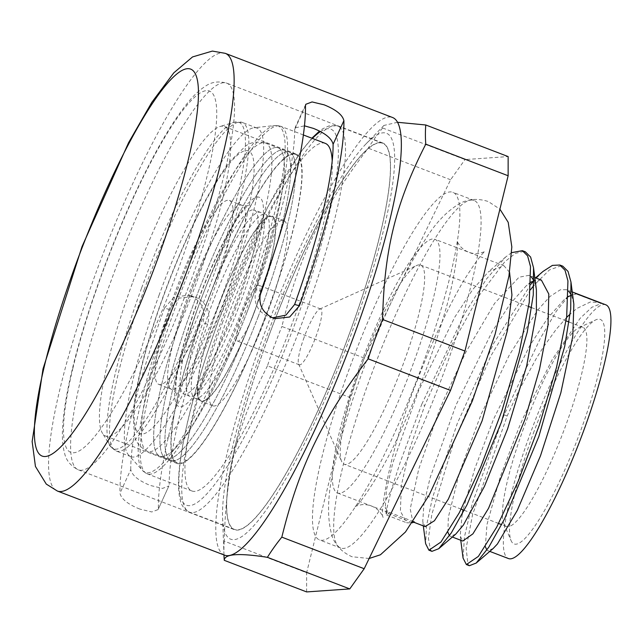 <?xml version="1.0" encoding="UTF-8"?>
<svg xmlns="http://www.w3.org/2000/svg" width="643" height="643" viewBox="0 0 643 643"><rect width="100%" height="100%" fill="white"/><g stroke="black" fill="none" stroke-linecap="round" stroke-linejoin="round"><path stroke-width="0.48" stroke-dasharray="3.21 2.41" d="M305.457 105.894L294.663 129.548L294.992 127.925L304.46 125.835M294.663 129.548A207.086 37.342 111 0 1 256.203 289.728L261.002 291.014M272.576 317.843L268.179 316.702C256.983 311.051 252.988 302.065 256.203 289.728M139.724 509.047C127.909 504.281 121.326 499.016 119.968 493.253L130.762 469.599C132.072 475.45 138.639 480.755 150.462 485.497L162.526 488.399L168.868 485.963L158.09 509.586L151.78 511.957L139.724 509.047M190.907 295.893C202.103 301.543 206.09 310.537 202.858 322.866L207.657 324.16C210.872 311.823 206.877 302.829 195.681 297.179L193.696 296.536L178.987 298.167L169.222 309.42L164.423 308.126L174.213 296.881L188.921 295.25L190.907 295.893M224.608 555.182A234.398 42.269 111 0 1 227.228 452.953A234.398 42.269 111 0 1 311.445 223.603A234.398 42.269 111 0 1 392.503 117.484M158.403 507.994A234.398 42.269 111 0 1 169.824 430.931A234.398 42.269 111 0 1 202.858 322.866M164.423 308.126A234.398 42.269 -69 0 0 131.389 416.19A234.398 42.269 -69 0 0 119.968 493.253M236.704 439.362A207.086 37.342 -69 0 0 234.39 529.687A207.086 37.342 -69 0 0 343.418 349.712A207.086 37.342 -69 0 0 382.722 142.987A207.086 37.342 -69 0 0 311.108 236.737A207.086 37.342 -69 0 0 236.704 439.362M207.657 324.16A207.086 37.342 -69 0 0 179.301 417.347A207.086 37.342 -69 0 0 169.197 484.34M130.762 469.599A207.086 37.342 111 0 1 140.865 402.598A207.086 37.342 111 0 1 169.222 309.42M485.344 546.687L486.96 524.608L500.286 476.64L518.411 429.01L523.683 416.76L552.321 359.389L580.131 318.333L591.825 307.29L601.221 303.568A249.484 1.358 21 0 0 598.882 302.62L590.427 301.961L577.004 308.383L570.196 314.009M566.579 317.521L556.308 329.2L543.504 346.939L536.809 357.54L518.636 390.96L507.174 415.981L472.597 514.561L466.135 548.222L468 564.723M507.174 415.989L504.152 414.823L540.45 338.17L556.388 311.124L568.661 295.917L575.011 293.465A235.089 1.278 21 0 0 576.257 293.996L571.458 295.089M561.21 265.752L549.347 269.972L533.995 285.299M530.628 289.551L490.898 355.876L454.079 440.953L431.783 514.529L428.415 538.368L430.577 550.376M523.804 251.405L515.373 253.406L504.859 261.701L479.324 295.258L451.153 346.151L424.774 405.46L409.776 448.589L401.361 485.425L400.404 511.249L406.818 522.807L412.171 522.807M504.152 414.823L472.292 503.389L464.455 536.889L463.073 558.092M543.046 271.418L533.77 280.822M530.973 284.142L493.679 343.434L457.334 423.335L432.377 498.116L426.51 525.789L425.634 543.689M511.635 252.651L505.639 257.023L486.502 278.966L464.696 313.567L421.752 404.302L424.774 405.46M414.462 521.987L412.878 521.883L410.218 508.983L418.673 469.277L438.51 412.525L443.533 400.292L465.741 352.38L494.628 303.319L519.038 277.197L528.924 275.341L531.134 276.667M534.14 280.959L536.407 289.913M455.71 534.156L450.309 536.262L449.457 535.715M447.914 532.324L448.332 517.31L459.255 473.256L480.972 414.647L509.023 355.603L537.492 310.328L549.958 296.495L560.342 289.768L566.362 289.696L568.565 291.038M571.571 295.322L573.845 304.243M493.165 548.503L487.756 550.609L486.896 550.07M509.561 272.294L503.967 265.768L488.68 271.579L472.726 289.527L454.665 317.337L418.577 390.719L392.72 463.169L386.443 490.135L385.31 507.118L387.922 512.31L389.505 512.415A249.484 42.269 -160.8 0 0 388.476 513.596L386.547 514.979L386.572 509.489L391.458 489.773L400.235 462.18L421.752 404.302M568.484 296.648L563.469 300.377L547.523 318.349L529.486 346.143L493.446 419.437L474.687 468.972L463.064 509.851M462.164 514.191L460.187 535.916L462.791 541.036M541.406 280.123L534.02 280.71M531.054 282.277L526.078 285.974L510.132 303.922L492.08 331.732L456.008 405.074L430.143 477.58L423.866 504.562L422.756 521.521L425.144 526.593M389.505 512.415L413.095 521.457M601.221 303.568L576.257 293.996M397.503 122.291L383.903 125.449L382.641 127.981L465.002 159.577L508.139 156.571M382.641 127.981A541.173 303.793 -166.2 0 0 368.222 148.171C322.28 208.228 299.389 255.504 281.891 326.475L364.251 358.071L450.582 179.767L465.002 159.577M450.582 179.767L368.222 148.171M267.472 365.843C237.371 424.798 225.926 471.279 224.27 541.141L306.639 572.736L349.832 397.438L267.472 365.843A541.173 530.435 86 0 1 281.891 326.475M349.832 397.438L364.251 358.071M224.27 541.141A541.173 226.641 25.8 0 0 223.981 555.319M306.631 591.922L306.639 572.736M345.259 350.105A217.414 39.207 111 0 1 222.582 517.888A217.414 39.207 111 0 1 265.559 339.327A217.414 39.207 111 0 1 366.052 143.863A217.414 39.207 111 0 1 345.259 350.105M267.657 339.183A206.813 37.294 -69 0 0 234.486 529.43A206.813 37.294 -69 0 0 343.37 349.688A206.813 37.294 -69 0 0 382.617 143.236A206.813 37.294 -69 0 0 267.657 339.183M523.563 428.367A106.666 19.234 -69 0 0 503.807 523.539A106.666 19.234 -69 0 0 506.451 526.496A106.666 19.234 -69 0 0 562.617 433.792A106.666 19.234 -69 0 0 582.855 327.303A106.666 19.234 -69 0 0 578.917 327.729A106.666 19.234 -69 0 0 523.563 428.367M533.352 433.342A120.257 21.685 111 0 1 595.764 319.884A120.257 21.685 111 0 1 577.382 439.45A120.257 21.685 111 0 1 511.081 540.642A120.257 21.685 111 0 1 533.352 433.342M361.334 366.14A106.666 19.234 -69 0 0 341.634 461.433A106.666 19.234 -69 0 0 344.222 464.262A106.666 19.234 -69 0 0 400.388 371.558A106.666 19.234 -69 0 0 420.626 265.077A106.666 19.234 -69 0 0 416.809 265.446A106.666 19.234 -69 0 0 361.334 366.14M605.802 304.814A135.882 24.506 -69 0 0 530.266 433.559A135.882 24.506 -69 0 0 508.468 558.558M325.31 143.373A186.157 33.573 -69 0 0 221.827 319.748A186.157 33.573 -69 0 0 191.968 491.003A186.157 33.573 -69 0 0 276.57 362.427A186.157 33.573 -69 0 0 332.206 160.782M159.199 294.815A175.965 31.732 -69 0 0 128.52 454.955A175.965 31.732 -69 0 0 130.971 456.691A175.965 31.732 -69 0 0 223.619 303.753A175.965 31.732 -69 0 0 257.015 128.094A175.965 31.732 -69 0 0 254.033 127.748A175.965 31.732 -69 0 0 159.199 294.815M132.265 283.571A165.781 29.891 -69 0 0 102.398 433.125A165.781 29.891 -69 0 0 105.669 436.067A165.781 29.891 -69 0 0 192.956 291.994A165.781 29.891 -69 0 0 224.415 126.502A165.781 29.891 -69 0 0 220.01 126.502A165.781 29.891 -69 0 0 132.265 283.571M203.727 310.979A165.781 29.891 -69 0 0 177.13 463.482A165.781 29.891 -69 0 0 264.418 319.402A165.781 29.891 -69 0 0 295.876 153.918A165.781 29.891 -69 0 0 203.727 310.979M216.892 310.063A99.199 17.891 -69 0 0 200.978 401.312A99.199 17.891 -69 0 0 253.205 315.102A99.199 17.891 -69 0 0 272.029 216.08A99.199 17.891 -69 0 0 216.892 310.063M228.619 314.564A99.199 17.891 -69 0 0 212.712 405.813A99.199 17.891 -69 0 0 264.94 319.603A99.199 17.891 -69 0 0 283.764 220.581A99.199 17.891 -69 0 0 228.619 314.564M242.323 313.607A29.891 5.393 -69 0 0 237.532 341.111A29.891 5.393 -69 0 0 253.27 315.126A29.891 5.393 -69 0 0 258.944 285.291A29.891 5.393 -69 0 0 242.323 313.607M304.139 337.318A29.891 5.393 -69 0 0 298.617 364.026A29.891 5.393 -69 0 0 299.341 364.822A29.891 5.393 -69 0 0 315.086 338.837A29.891 5.393 -69 0 0 320.753 308.994A29.891 5.393 -69 0 0 319.684 309.098A29.891 5.393 -69 0 0 304.139 337.318M359.3 367.981A135.882 24.506 -69 0 0 337.503 492.98A135.882 24.506 -69 0 0 409.052 374.885A135.882 24.506 -69 0 0 434.837 239.236A135.882 24.506 -69 0 0 359.3 367.981M349.358 368.672A186.157 33.573 -69 0 0 319.499 539.919A186.157 33.573 -69 0 0 417.516 378.132A186.157 33.573 -69 0 0 452.841 192.297A186.157 33.573 -69 0 0 349.358 368.672M370.569 376.806A186.157 33.573 -69 0 0 340.718 548.061A186.157 33.573 -69 0 0 438.727 386.266A186.157 33.573 -69 0 0 474.06 200.431A186.157 33.573 -69 0 0 370.569 376.806M253.567 313.768A165.098 29.771 -69 0 0 284.399 150.245A165.098 29.771 -69 0 0 197.473 293.73A165.098 29.771 -69 0 0 166.143 458.539A165.098 29.771 -69 0 0 253.567 313.768A165.098 29.771 111 0 1 166.143 458.539A165.098 29.771 111 0 1 197.473 293.73A165.098 29.771 111 0 1 284.399 150.245A165.098 29.771 111 0 1 253.567 313.768M258.558 315.681A165.098 29.771 111 0 1 171.134 460.452A165.098 29.771 111 0 1 202.465 295.643A165.098 29.771 111 0 1 289.39 152.158A165.098 29.771 111 0 1 258.558 315.681A165.098 29.771 -69 0 0 289.39 152.158A165.098 29.771 -69 0 0 202.465 295.643A165.098 29.771 -69 0 0 171.134 460.452A165.098 29.771 -69 0 0 258.558 315.681M210.96 298.022A98.516 17.763 111 0 1 158.797 384.401A98.516 17.763 111 0 1 177.492 286.063A98.516 17.763 111 0 1 229.358 200.439A98.516 17.763 111 0 1 210.96 298.022M247.322 311.373A165.098 29.771 111 0 1 159.906 456.144A165.098 29.771 111 0 1 191.236 291.335A165.098 29.771 111 0 1 278.162 147.85A165.098 29.771 111 0 1 247.322 311.373A165.098 29.771 -69 0 0 278.162 147.85A165.098 29.771 -69 0 0 191.236 291.335A165.098 29.771 -69 0 0 159.906 456.144A165.098 29.771 -69 0 0 247.322 311.373M235.917 307.595A98.516 17.763 111 0 1 183.753 393.974A98.516 17.763 111 0 1 202.449 295.635A98.516 17.763 111 0 1 254.315 210.02A98.516 17.763 111 0 1 235.917 307.595M242.154 309.99A98.516 17.763 -69 0 0 260.56 212.407A98.516 17.763 -69 0 0 208.686 298.031A98.516 17.763 -69 0 0 189.99 396.369A98.516 17.763 -69 0 0 242.154 309.99M247.145 311.903A98.516 17.763 111 0 1 194.982 398.282A98.516 17.763 111 0 1 213.677 299.943A98.516 17.763 111 0 1 265.551 214.328A98.516 17.763 111 0 1 247.145 311.903M253.382 314.298A98.516 17.763 -69 0 0 271.788 216.715A98.516 17.763 -69 0 0 219.914 302.339A98.516 17.763 -69 0 0 201.227 400.677A98.516 17.763 -69 0 0 253.382 314.298M264.795 318.076A165.098 29.771 111 0 1 177.38 462.847A165.098 29.771 111 0 1 208.71 298.039A165.098 29.771 111 0 1 295.635 154.553A165.098 29.771 111 0 1 264.795 318.076M225.283 53.345A234.398 42.269 -69 0 0 144.225 159.464A234.398 42.269 -69 0 0 60.008 388.806A234.398 42.269 -69 0 0 57.388 491.043M80.713 379.531A207.086 37.342 111 0 1 155.116 176.905A207.086 37.342 111 0 1 226.73 83.148A207.086 37.342 111 0 1 187.434 289.872A207.086 37.342 111 0 1 78.398 469.848A207.086 37.342 111 0 1 80.713 379.531M72.948 367.981A193.495 34.891 -69 0 0 141.757 356.415A193.495 34.891 -69 0 0 205.551 90.743A193.495 34.891 -69 0 0 72.948 367.981M575.011 293.465L598.882 302.62M412.235 522.711L388.476 513.596M222.727 321.95A206.813 37.294 -69 0 0 189.556 512.198A206.813 37.294 -69 0 0 298.448 332.455A206.813 37.294 -69 0 0 337.696 126.004A206.813 37.294 -69 0 0 222.727 321.95M320.431 131.59A201.38 36.313 111 0 1 305.586 294.349A201.38 36.313 111 0 1 191.831 505.221A201.38 36.313 111 0 1 218.813 319.957A201.38 36.313 111 0 1 312.377 138.414M177.082 302.588A186.157 33.573 -69 0 0 147.223 473.835A186.157 33.573 -69 0 0 245.232 312.048A186.157 33.573 -69 0 0 280.565 126.213A186.157 33.573 -69 0 0 177.082 302.588M174.96 301.72A185.586 33.468 111 0 1 274.979 125.522A185.586 33.468 111 0 1 242.909 311.156A185.586 33.468 111 0 1 142.609 470.612A185.586 33.468 111 0 1 174.96 301.72M144.386 289.133A175.965 31.732 -69 0 0 116.166 451.008A175.965 31.732 -69 0 0 208.814 298.079A175.965 31.732 -69 0 0 242.21 122.419A175.965 31.732 -69 0 0 144.386 289.133M141.613 287.968A174.88 31.539 111 0 1 234.181 122.283A174.88 31.539 111 0 1 205.639 296.857A174.88 31.539 111 0 1 110.106 445.744A174.88 31.539 111 0 1 141.613 287.968M223.434 302.805A98.516 17.763 -69 0 0 241.84 205.23A98.516 17.763 -69 0 0 189.966 290.845A98.516 17.763 -69 0 0 171.271 389.192A98.516 17.763 -69 0 0 223.434 302.805M238.24 308.367A112.107 20.214 111 0 1 174.8 389.505A112.107 20.214 111 0 1 244.067 208.115A112.107 20.214 111 0 1 238.24 308.367M234.848 306.59A165.098 29.771 -69 0 0 265.688 143.059A165.098 29.771 -69 0 0 178.754 286.545A165.098 29.771 -69 0 0 147.424 451.354A165.098 29.771 -69 0 0 234.848 306.59M220.035 301.028A151.507 27.319 111 0 1 134.291 410.692A151.507 27.319 111 0 1 227.903 165.548A151.507 27.319 111 0 1 220.035 301.028M305.763 104.303L294.984 127.917M274.947 318.639L270.164 317.353M168.876 485.963L158.098 509.586M193.696 296.536L188.921 295.25M382.722 142.987L226.73 83.148C218.548 80.905 211.467 81.918 205.479 86.178C199.869 89.731 194.29 94.859 188.729 101.57C172.742 120.9 155.309 150.575 136.42 190.601C109.937 246.607 84.844 316.533 72.217 369.596C66.293 394.223 63.038 414.598 62.467 430.738C62.114 439.45 62.829 446.998 64.621 453.379C66.221 460.557 70.818 466.046 78.398 469.848L234.39 529.687M598.657 302.531L574.914 293.425M386.668 515.075L406.818 522.807M568.661 295.917L563.469 300.377M460.758 540.257L460.187 535.916M535.531 277.864L526.078 285.974M423.319 525.894L422.756 521.521M505.639 257.023L488.68 271.579M386.218 514.119L385.31 507.118M222.582 517.888L223.973 554.941M366.052 143.863L383.903 125.449M503.807 523.539L511.081 540.642M578.917 327.729L595.764 319.884M582.855 327.303L569.127 322.039M566.105 320.881L531.689 307.675M528.667 306.518L420.626 265.077M506.451 526.496L501.653 524.648M498.63 523.49L464.214 510.293M461.192 509.135L344.222 464.262M234.486 529.43L189.556 512.198C184.42 509.481 181.334 505.478 180.305 500.19C178.215 492.45 177.934 481.503 179.445 467.357C183.882 429.122 196.967 380.005 218.7 320.005L267.295 207.818L300.193 152.584L311.863 138.221M382.617 143.236L337.696 126.004L329.529 125.682L322.786 128.745L319.483 131.1M191.968 491.003L147.223 473.835L142.609 470.612L128.52 454.955M303.367 134.958L280.565 126.213L274.979 125.522L254.033 127.748M130.971 456.691L116.166 451.008L110.106 445.744L102.398 433.125M257.015 128.094L242.21 122.419L234.181 122.283L220.01 126.502M295.876 153.918L224.415 126.502M177.13 463.482L105.669 436.067M283.764 220.581L272.029 216.08M212.712 405.813L200.978 401.312M320.753 308.994L258.944 285.291M299.341 364.822L237.532 341.111M298.617 364.026L341.634 461.433M319.684 309.098L416.809 265.446M572.246 291.946L566.362 289.688M489.797 551.397L487.756 550.609M534.807 277.583L528.932 275.333M452.35 537.034L450.317 536.254M503.967 265.76L434.837 239.236M413.811 522.245L412.878 521.891M387.922 512.318L337.503 492.98M474.06 200.431L452.841 192.297M340.718 548.061L319.499 539.919M295.635 154.553L265.688 143.059C256.702 141.106 249.797 142.296 244.975 146.628L230.58 160.822C217.149 177.958 202.762 203.341 187.418 236.962C171.215 272.801 157.824 308.833 147.247 345.05C138.984 373.655 134.299 397.012 133.181 415.105L134.411 434.829C135.102 441.299 139.443 446.805 147.424 451.354L177.38 462.847M229.358 200.439L241.84 205.23C245.538 205.993 247.74 205.993 248.439 205.238C249.074 204.9 245.988 205.511 235.828 220.935C223.708 240.144 211.523 265.744 199.274 297.709C188.238 327.271 180.932 352.404 177.372 373.101C176.013 381.733 175.515 387.858 175.869 391.483L176.19 393.596C176.174 392.568 174.534 391.097 171.271 389.192L158.797 384.401M369.138 558.494L352.002 556.75C341.996 552.224 335.389 545.385 332.174 536.254C326.331 516.892 327.56 491.244 335.863 459.311C342.872 429.018 353.184 395.975 366.799 360.176C385.294 312.104 404.27 272.712 423.737 242.001C434.443 224.11 446.491 211.258 459.906 203.453C468.385 198.848 477.837 198.205 488.262 201.516L499.908 209.16M417.58 379.563C433.028 339.52 448.581 306.253 464.254 279.777C475.699 261.846 482.636 252.45 485.047 251.59L478.705 253.583C471.809 254.114 465.862 251.911 460.87 246.968C458.073 243.239 456.835 241.221 457.157 240.892C458.885 242.588 455.734 277.414 443.951 315.528C432.827 353.658 418.681 391.563 401.505 429.227C382.906 471.89 358.32 506.443 355.209 506.676C355.185 506.234 357.42 505.559 361.905 504.651C368.889 504.265 374.805 506.563 379.635 511.563C382.247 515.147 383.405 517.085 383.099 517.374C379.249 512.913 392.23 441.757 417.58 379.563M260.56 212.407L254.315 210.02M189.99 396.369L183.753 393.974M271.788 216.715L265.551 214.328M201.227 400.677L194.982 398.282"/><path stroke-width="0.96" d="M304.46 125.835L313.398 128.391C325.221 133.133 331.788 138.438 333.098 144.289L343.892 120.635C342.534 114.872 335.951 109.607 324.144 104.841L312.08 101.932L305.771 104.303L305.457 105.894A234.398 42.269 -69 0 1 261.002 291.014C257.779 303.351 261.757 312.345 272.962 317.996L274.947 318.639L289.655 317.007L299.437 305.763L294.639 304.469L285.926 315.118L272.576 317.843M294.639 304.469A207.086 37.342 -69 0 0 333.098 144.289M343.892 120.635A234.398 42.269 111 0 1 299.437 305.763M225.283 53.345L392.503 117.484A234.398 42.269 111 0 1 348.016 351.472A234.398 42.269 111 0 1 224.608 555.182L57.388 491.043A234.398 42.269 -69 0 0 180.804 287.333A234.398 42.269 -69 0 0 225.283 53.345L212.351 51.078L192.53 56.938L173.787 72.852L151.869 102.277L128.576 142.69L81.991 246.671L43.009 368.945L32.15 441.564L35.437 466.448L46.264 484.075L57.388 491.043M570.196 314.009L566.579 317.521M468 564.723L469.374 565.711L476.206 563.051L488.776 547.209L504.57 518.917L538.842 436.517L564.691 346.432L570.719 309.195L570.968 282.076L568.042 271.41L562.802 266.178L561.21 265.752M533.995 285.299L530.628 289.551M430.577 550.376L431.935 551.364L438.743 548.704L451.306 532.91L467.099 504.618L501.379 422.234L527.244 332.126L533.28 294.856L533.529 267.745L530.612 257.039L525.363 251.823L523.804 251.405M460.758 540.257L463.073 558.092L466.36 564.554L478.368 556.412L496.742 527.091L518.306 480.956L539.429 424.894L556.541 367.29L566.684 316.766L567.946 280.903L565.02 270.245L559.78 265.02L552.385 265.398L543.046 271.418L535.531 277.864M533.77 280.822L530.973 284.142M423.319 525.894L425.634 543.689L428.913 550.207L440.937 542.041L459.303 512.728L480.868 466.601L501.99 410.539L519.11 352.927L529.245 302.411L530.499 266.556L527.59 255.874L522.341 250.666L511.635 252.651M531.134 276.667L534.14 280.959M533.529 267.745L536.407 289.913L536.383 312.554L526.609 366.221L507.56 429.018L484.436 486.397L463.386 525.066L455.71 534.156L438.743 548.704M449.457 535.715L447.914 532.324M568.565 291.038L571.571 295.322M570.968 282.076L573.845 304.243L572.792 336.265L560.833 392.865L540.506 455.758L517.302 510.349L497.385 544.026L493.165 548.503L476.206 563.051M486.896 550.07L485.344 546.687M412.171 522.807L412.348 522.751A235.089 39.826 -160.8 0 0 414.462 521.987L413.095 521.457M571.458 295.089L568.484 296.648M463.064 509.851L462.164 514.191M452.35 537.034L462.791 541.036L472.91 533.851L488.551 508.291L524.977 419.357L539.525 369.243L548.013 325.27L548.8 294.028L541.406 280.123L534.807 277.583M534.02 280.71L531.054 282.277M425.144 526.593L434.451 520.742L448.396 499.024L482.121 420.819L507.456 330.414L511.941 294.944L509.561 272.294M368.158 358.834A541.173 530.435 -94 0 1 382.577 319.458C384.233 249.597 395.686 203.116 425.779 144.161L508.139 175.756L464.945 351.054L450.518 390.422L364.187 568.725L281.827 537.138C299.325 466.167 322.215 418.89 368.158 358.834L450.518 390.422M464.945 351.054L382.577 319.458M425.779 144.161A541.173 226.641 -154.2 0 1 425.779 124.983L397.503 122.291M425.779 124.983L508.139 156.571L508.139 175.756M224.27 560.326C224.423 553.872 238.802 552.867 267.408 557.32L349.768 588.916L306.631 591.922L224.27 560.326A541.173 226.641 25.8 0 1 223.981 555.319L223.973 554.941M267.408 557.32A541.173 303.793 13.8 0 1 281.827 537.138M364.187 568.725L349.768 588.916M489.797 551.397L508.468 558.558A135.882 24.506 -69 0 0 580.01 440.463A135.882 24.506 -69 0 0 605.802 304.814L572.246 291.946M332.206 160.782A186.157 33.573 -69 0 0 325.31 143.373L303.367 134.958M44.48 365.714A207.223 37.366 111 0 1 186.486 68.809A207.223 37.366 111 0 1 118.167 353.329A207.223 37.366 111 0 1 44.48 365.714M312.377 138.414A201.38 36.313 111 0 1 320.431 131.59M562.802 266.17L559.78 265.012M525.363 251.815L522.349 250.657M469.374 565.711L466.36 564.554M431.943 551.348L429.17 550.287M569.127 322.039L566.105 320.881M531.689 307.675L528.667 306.518M501.653 524.648L498.63 523.49M464.214 510.293L461.192 509.135M319.483 131.1L311.863 138.221M425.361 526.673L413.811 522.245M369.138 558.494L380.447 554.772L405.46 531.994L429.162 495.094L472.38 400.894L495.182 333.998L508.959 276.008L511.828 246.92L508.219 222.349L499.908 209.16"/></g></svg>
